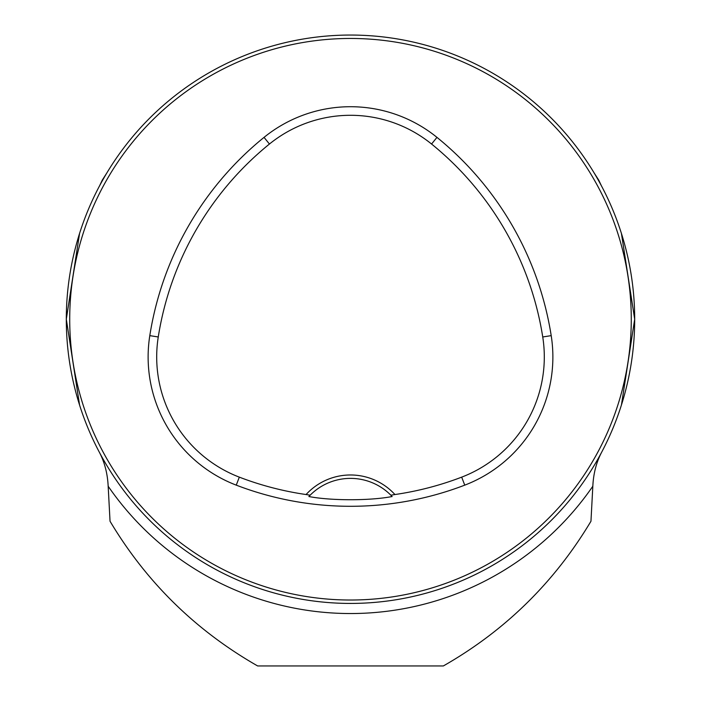 <?xml version="1.0" encoding="UTF-8"?>
<svg xmlns="http://www.w3.org/2000/svg" width="701" height="701" viewBox="0 0 701 701"><rect width="100%" height="100%" fill="white"/><g stroke="black" fill="none" stroke-linecap="round" stroke-linejoin="round"><path stroke-width="1.05" d="M99.638 452.785C104.712 462.625 107.56 473.78 108.173 486.24L110.039 521.246C146.456 582.259 195.658 630.497 257.644 665.95L443.356 665.95C505.079 630.725 554.281 582.487 590.961 521.246L589.217 524.173M590.961 521.246L592.827 486.24C593.414 473.806 596.253 462.651 601.362 452.785M107.078 172.586L102.285 180.096L99.638 185.695M601.362 185.695L598.715 180.096L593.922 172.586M111.783 524.173L110.039 521.246M621.445 233.599L634.685 319.235A284.185 284.185 0 0 0 208.407 73.123A284.185 284.185 0 0 0 208.407 565.356A284.185 284.185 0 0 0 634.685 319.235L621.454 404.871M79.555 404.88L66.315 319.218L79.546 233.599M438.116 589.585L437.415 589.813M262.884 48.895L264.741 48.299M80.151 406.852L79.563 405.003M390.843 495.186L394.935 494.538A60.251 60.251 0 0 0 306.065 494.538L310.157 495.186L308.869 496.527C330.793 500.794 370.084 500.812 392.131 496.527L390.843 495.186A56.834 56.834 0 0 0 310.157 495.186M306.065 494.538A310.578 310.578 0 0 1 239.321 477.144A128.704 128.704 0 0 1 158.26 336.971A310.578 310.578 0 0 1 269.438 144.029A128.704 128.704 0 0 1 431.562 144.029A310.578 310.578 0 0 1 542.74 336.971A128.704 128.704 0 0 1 461.679 477.144A310.578 310.578 0 0 1 394.935 494.538M236.255 485.145A319.148 319.148 0 0 0 464.745 485.145A137.265 137.265 0 0 0 551.205 335.639A319.148 319.148 0 0 0 436.96 137.37A137.265 137.265 0 0 0 264.04 137.37A319.148 319.148 0 0 0 149.795 335.639A137.265 137.265 0 0 0 236.255 485.145L239.321 477.144M631.277 319.235A280.777 280.777 0 0 0 210.107 76.076A280.777 280.777 0 0 0 210.107 562.404A280.777 280.777 0 0 0 631.277 319.235M308.869 496.527A56.834 56.834 0 0 1 309.965 495.388M391.035 495.388A56.834 56.834 0 0 1 392.131 496.527M592.827 486.24A294.297 294.297 0 0 1 108.173 486.24M461.679 477.144L464.745 485.145M269.438 144.029L264.04 137.37M158.26 336.971L149.795 335.639M542.74 336.971L551.205 335.639M431.562 144.029L436.96 137.37"/></g></svg>
